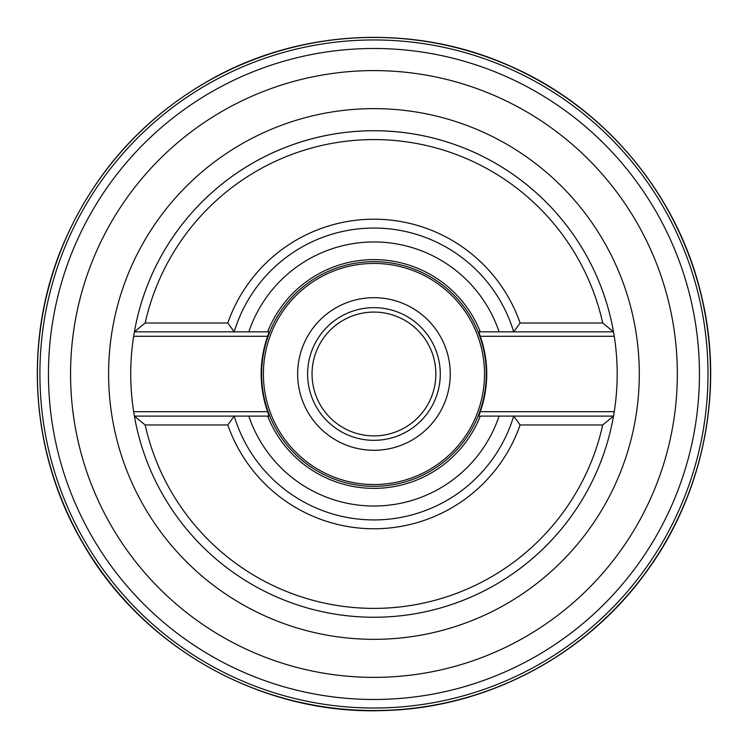 <?xml version="1.0" encoding="UTF-8"?>
<svg xmlns="http://www.w3.org/2000/svg" width="748" height="748" viewBox="0 0 748 748"><rect width="100%" height="100%" fill="white"/><g stroke="black" fill="none" stroke-linecap="round" stroke-linejoin="round"><path stroke-width="1.12" d="M520.103 323.014L602.729 323.014L613.51 331.86A243.231 243.231 0 0 0 133.658 336.282A243.231 243.231 0 0 0 133.658 411.69L134.388 416.112A243.231 243.231 0 0 0 614.248 411.69A243.231 243.231 0 0 0 614.248 336.282L613.51 331.86A243.231 243.231 0 0 0 133.658 336.282L134.388 331.86A243.231 243.231 0 0 1 613.51 331.86L513.68 331.86A145.944 145.944 0 0 0 234.218 331.86L134.388 331.86L145.168 323.014L227.794 323.014L234.218 331.86L248.813 331.86A132.041 132.041 0 0 1 499.084 331.86L478.832 331.86L513.68 331.86L520.103 323.014A154.789 154.789 0 0 0 227.794 323.014M602.729 424.958L613.51 416.112L614.248 411.69A243.231 243.231 0 0 1 134.388 416.112L234.218 416.112A145.944 145.944 0 0 0 513.68 416.112L613.51 416.112A243.231 243.231 0 0 1 134.388 416.112L145.168 424.958A234.386 234.386 0 0 0 602.729 424.958L520.103 424.958L513.68 416.112L499.084 416.112A132.041 132.041 0 0 1 248.813 416.112L269.065 416.112L234.218 416.112L227.794 424.958A154.789 154.789 0 0 0 520.103 424.958M602.729 323.014A234.386 234.386 0 0 0 145.168 323.014M227.794 424.958L145.168 424.958M133.658 411.69A243.231 243.231 0 0 0 134.163 414.803A243.231 243.231 0 0 1 133.658 411.69L267.644 411.69L269.065 416.112M614.248 336.282A243.231 243.231 0 0 0 613.734 333.169A243.231 243.231 0 0 1 614.248 336.282L480.253 336.282L478.832 331.86M699.445 373.991A325.492 325.492 0 0 1 211.207 655.874A325.492 325.492 0 0 1 211.207 92.098A325.492 325.492 0 0 1 699.445 373.991A325.492 325.492 0 0 1 211.207 655.874A325.492 325.492 0 0 1 211.207 92.098A325.492 325.492 0 0 1 699.445 373.991M373.953 261.66A112.331 112.331 0 0 1 471.231 430.156A112.331 112.331 0 0 1 276.666 430.156A112.331 112.331 0 0 1 373.953 261.66M478.832 416.112L480.281 416.112L478.832 416.112L480.253 411.69A112.798 112.798 0 0 0 480.253 336.282M269.065 331.86L267.616 331.86L269.065 331.86L267.644 336.282A112.798 112.798 0 0 0 267.644 411.69M480.281 331.86A114.369 114.369 0 0 0 267.616 331.86L248.813 331.86M267.616 416.112A114.369 114.369 0 0 0 480.281 416.112L499.084 416.112M373.953 263.427A110.564 110.564 0 0 1 469.697 429.268A110.564 110.564 0 0 1 278.2 429.268A110.564 110.564 0 0 1 373.953 263.427M373.953 307.652A66.338 66.338 0 0 1 431.4 407.155A66.338 66.338 0 0 1 316.498 407.155A66.338 66.338 0 0 1 373.953 307.652M373.953 312.075A61.916 61.916 0 0 0 320.331 404.939A61.916 61.916 0 0 0 427.566 404.939A61.916 61.916 0 0 0 373.953 312.075M396.131 709.805A336.553 336.553 0 0 0 710.17 359.19A336.553 336.553 0 0 0 366.548 37.522A336.553 336.553 0 0 0 37.4 373.991A336.553 336.553 0 0 0 396.131 709.805L383.303 710.563C484.695 708.356 583.487 657.109 643.691 575.502C703.354 496.569 725.027 390.615 701.166 294.59C677.604 194.826 605.553 108.161 511.763 66.778C418.497 24.245 305.857 28.05 215.676 76.801C144.99 115.37 93.958 171.731 62.561 245.886C22.982 340.443 30.331 452.914 81.878 541.515C141.325 647.553 261.828 715.135 383.303 710.563M70.564 373.991A303.379 303.379 0 0 0 373.953 677.37A303.379 303.379 0 0 0 677.333 373.991A303.379 303.379 0 0 0 373.953 70.602A303.379 303.379 0 0 0 70.564 373.991M639.297 373.991A265.344 265.344 0 0 1 373.953 639.334A265.344 265.344 0 0 1 108.6 373.991A265.344 265.344 0 0 1 373.953 108.638A265.344 265.344 0 0 1 639.297 373.991M373.953 297.685A76.305 76.305 0 0 1 440.03 412.139A76.305 76.305 0 0 1 307.867 412.139A76.305 76.305 0 0 1 373.953 297.685M267.644 336.282L133.658 336.282M480.253 411.69L614.248 411.69M395.776 707.309A334.038 334.038 0 0 0 707.673 359.433A334.038 334.038 0 0 0 366.67 40.027A334.038 334.038 0 0 0 39.906 373.991A334.038 334.038 0 0 0 395.776 707.309"/></g></svg>
